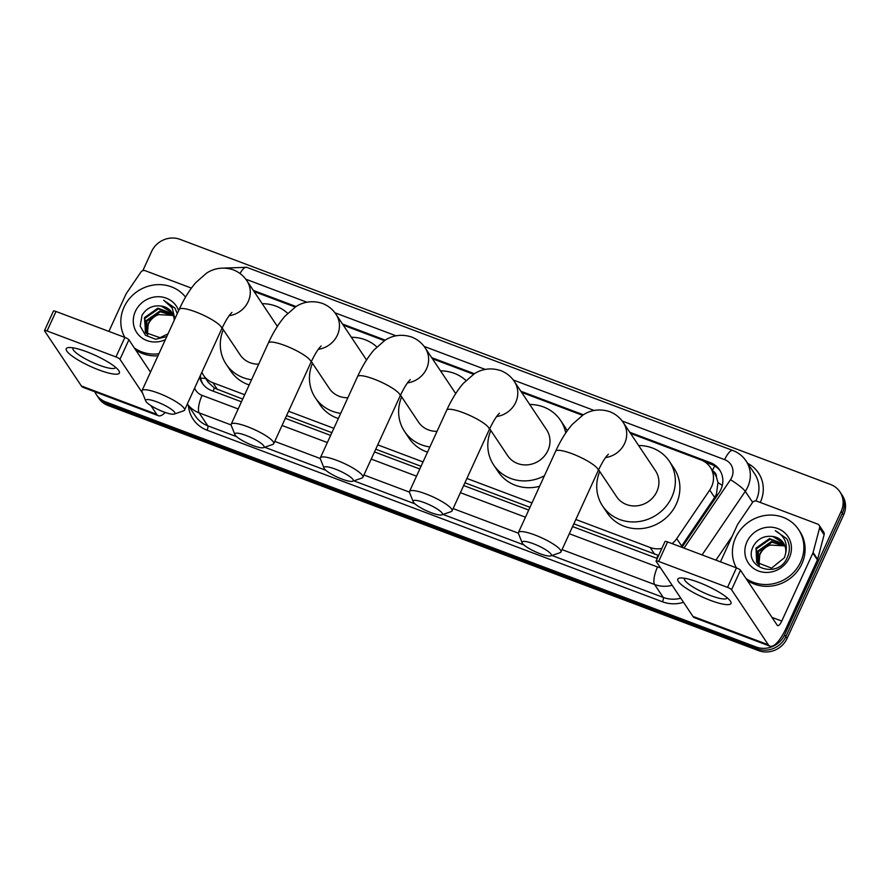 <?xml version="1.0" encoding="UTF-8"?>
<svg xmlns="http://www.w3.org/2000/svg" width="890" height="890" viewBox="0 0 890 890"><rect width="100%" height="100%" fill="white"/><g stroke="black" fill="none" stroke-linecap="round" stroke-linejoin="round"><path stroke-width="1.33" d="M672.117 543.634A21.916 20.337 -33.7 0 0 676.734 538.617L681.651 545.982L714.637 497.432L716.45 494.117L717.963 482.58L716.45 477.029A7.309 6.775 -33.7 0 0 712.801 471.032M676.734 538.617L709.708 490.067A21.916 20.337 -33.7 0 0 711.555 486.797A21.916 20.337 -33.7 0 0 710.287 467.272A21.916 20.337 -33.7 0 0 700.986 459.941L630.52 433.397M710.287 467.272L714.826 474.07A21.916 20.337 146.3 0 1 716.45 477.029M573.839 523.843L658.044 555.249A21.916 6.809 -69.4 0 0 656.842 558.175M201.885 372.209A21.916 20.337 -33.7 0 0 203.61 375.424L208.182 382.266L214.368 388.073L242.703 399.076M286.569 415.597L331.881 432.674M375.747 449.205L421.048 466.271M464.914 482.803L529.973 507.311M575.83 519.493L650.156 547.506A21.916 20.337 -33.7 0 0 661.86 548.429M203.61 375.424A21.916 20.337 -33.7 0 0 212.91 382.745L244.694 394.726M288.56 411.258L333.872 428.324M377.738 444.855L423.039 461.921M466.905 478.453L531.964 502.972M582.527 415.307L521.596 392.357M473.591 374.267L432.429 358.748M384.424 340.67L343.251 325.15M295.257 307.061L254.084 291.553M142.823 270.682L151.6 251.514A21.916 20.337 146.3 0 1 180.025 239.354L830.604 484.494A21.916 20.337 146.3 0 1 839.904 491.825A21.916 20.337 146.3 0 1 841.172 511.349L784.624 634.859A21.916 20.337 146.3 0 1 756.2 647.019L105.621 401.88L106.833 403.693A21.916 20.337 146.3 0 1 97.533 396.361A21.916 20.337 146.3 0 0 106.833 403.693L757.412 648.832L106.833 403.693L108.046 405.506A21.916 20.337 146.3 0 1 98.746 398.175L96.32 394.548A21.916 20.337 146.3 0 1 94.774 391.756M784.624 634.859L785.837 636.673A21.916 20.337 146.3 0 1 757.412 648.832A21.916 20.337 146.3 0 0 785.837 636.673L842.385 513.163L785.837 636.673L787.049 638.486A21.916 20.337 146.3 0 1 758.625 650.646L108.046 405.506M839.904 491.825L841.117 493.639A21.916 20.337 146.3 0 1 842.385 513.163A21.916 20.337 146.3 0 0 841.117 493.639L842.329 495.452A21.916 20.337 146.3 0 1 843.598 514.976L787.049 638.486M681.974 547.35L719.064 492.749A21.916 20.337 -33.7 0 0 720.9 489.478A21.916 20.337 -33.7 0 0 719.632 469.953A21.916 20.337 -33.7 0 0 710.331 462.622L629.775 432.273M704.891 461.932L711.544 464.435A21.916 20.337 146.3 0 1 720.21 470.877M105.621 401.88A21.916 20.337 146.3 0 1 96.32 394.548M583.362 414.784L520.839 391.222M474.426 373.733L431.672 357.624M385.259 340.136L342.505 324.027M296.092 306.538L253.327 290.429M572.593 526.58L654.551 557.463A21.916 20.337 -33.7 0 0 657.343 558.297M199.627 377.137A21.916 20.337 -33.7 0 0 202.297 383.234A21.916 20.337 -33.7 0 0 211.597 390.554L241.457 401.802M285.323 418.333L330.624 435.41M374.49 451.931L419.802 469.008M463.657 485.54L528.727 510.048M202.931 384.124A21.916 20.337 146.3 0 1 200.339 375.602M736.408 567.853A36.535 33.898 146.3 0 1 735.652 537.549A36.535 33.898 146.3 0 1 765.912 515.366A36.535 33.898 146.3 0 1 798.53 529.505A36.535 33.898 146.3 0 1 800.644 562.046A36.535 33.898 146.3 0 1 745.965 578.456M798.53 529.505L799.743 531.319A36.535 33.898 146.3 0 1 801.857 563.86A36.535 33.898 146.3 0 1 747.177 580.269M789.341 557.785A23.819 22.105 146.3 0 1 758.447 570.991A23.819 22.105 146.3 0 1 746.966 541.81A23.819 22.105 146.3 0 1 777.849 528.604A23.819 22.105 146.3 0 1 789.341 557.785M753.619 545.726C741.581 567.175 778.082 580.035 787.205 557.707C789.975 551.755 790.075 545.904 787.494 540.152L786.526 538.539L775.257 530.674C784.502 535.724 787.939 543.389 785.581 553.691A16.509 15.319 146.3 0 0 783.389 542.889A16.509 15.319 146.3 0 0 772.731 536.481C764.377 535.491 758.002 538.572 753.619 545.726M784.357 544.569L769.984 539.329L756.489 548.796L756.912 562.691M784.157 544.179L769.505 538.606L756.01 548.084L756.667 562.335L771.574 568.143L784.424 557.707L785.581 553.691M785.024 546.171L771.908 542.199L758.414 551.678L758.013 564.038M784.869 545.759L771.43 541.487L757.935 550.966L757.724 563.715M759.315 565.25L759.237 564.972A16.509 15.319 146.3 0 1 760.127 554.236A16.509 15.319 146.3 0 1 770.273 545.047C765.456 546.705 761.985 549.631 759.86 553.836L758.97 564.961M770.273 545.047L784.713 545.893M783.523 543.078L772.731 536.481M786.638 538.706L775.257 530.674M698.339 582.249A29.225 6.03 24.6 0 1 730.045 600.628A29.225 6.03 24.6 0 1 710.443 600.372A29.225 6.03 24.6 0 1 683.398 586.265A29.225 6.03 24.6 0 1 680.572 577.977A29.225 6.03 24.6 0 1 698.339 582.249M684.688 578.289A23.385 4.828 -155.4 0 0 684.499 578.578A23.385 4.828 -155.4 0 0 710.609 595.555A23.385 4.828 -155.4 0 0 727.019 598.035A23.385 4.828 -155.4 0 0 727.108 597.713M720.522 561.746L737.487 524.688A3.649 3.393 -33.7 0 1 737.799 524.143L752.406 502.639A3.649 3.393 -33.7 0 1 756.834 501.159L817.598 524.054A3.649 3.393 -33.7 0 1 819.156 525.278L823.695 532.075A3.649 3.393 146.3 0 1 824.118 534.745L817.632 559.309A3.649 3.393 146.3 0 1 817.421 559.899L786.304 627.873A29.225 9.078 -69.4 0 1 769.939 646.151A29.225 9.078 -69.4 0 1 768.337 644.805L731.547 589.736A3.649 0.757 -155.4 0 0 727.542 587.378L736.464 567.876A3.649 0.757 24.6 0 1 740.48 570.234L777.27 625.303A7.309 2.27 110.6 0 0 777.671 625.637A7.309 2.27 110.6 0 0 781.754 621.075L812.881 553.102A3.649 3.393 -33.7 0 0 813.093 552.512L819.579 527.948A3.649 3.393 -33.7 0 0 819.156 525.278M769.939 646.151L694.545 617.749A29.225 9.078 -69.4 0 1 692.943 616.403L656.153 561.334A3.649 0.757 -155.4 0 1 656.086 561.034A3.649 0.757 -155.4 0 1 658.644 561.423L727.542 587.378M656.086 561.034L665.008 541.532A3.649 0.757 24.6 0 1 667.578 541.921L736.464 567.876M124.823 337.41A36.535 33.898 146.3 0 1 124.066 307.106A36.535 33.898 146.3 0 1 185.543 297.127M165.34 339.691A23.819 22.105 146.3 0 1 139.73 336.108A23.819 22.105 146.3 0 1 135.38 311.367A23.819 22.105 146.3 0 1 157.775 296.715A23.819 22.105 146.3 0 1 178.645 310.643M171.937 312.635L161.146 306.038C152.791 305.048 146.427 308.129 142.033 315.282L140.175 326.118L145.47 335.285L155.594 339.257L166.753 336.598M172.771 314.126L158.398 308.886L144.914 318.353L145.326 332.248M172.582 313.736L157.919 308.163L144.425 317.641L145.626 332.649L160 337.699L168.032 333.806M173.439 315.728L160.322 311.756L146.828 321.234L146.438 333.594M173.283 315.316L159.844 311.044L146.349 320.511L146.138 333.272M147.729 334.807L147.651 334.518A16.509 15.319 146.3 0 1 148.541 323.793A16.509 15.319 146.3 0 1 158.687 314.604C153.87 316.25 150.399 319.187 148.274 323.393L147.384 334.518M158.687 314.604L173.127 315.449M161.146 306.038A16.509 15.319 146.3 0 1 171.815 312.446A16.509 15.319 146.3 0 1 174.229 320.267M177.277 313.625L174.952 308.096L163.671 300.23L172.148 307.807L174.885 318.843M158.898 353.775A36.535 33.898 146.3 0 1 134.39 348.012M157.964 355.8A36.535 33.898 146.3 0 1 135.591 349.826M175.052 308.263L163.671 300.23M533.399 543.745A16.076 3.315 -155.4 0 0 522.152 542.822A16.076 3.315 -155.4 0 0 540.063 553.714A16.076 3.315 -155.4 0 0 550.732 555.905A16.076 3.315 -155.4 0 0 547.506 550.943A16.076 3.315 -155.4 0 0 533.399 543.745M522.152 542.822L518.503 533.644A23.385 4.828 24.6 0 1 518.447 532.498A23.385 4.828 24.6 0 1 534.868 534.979A23.385 4.828 24.6 0 1 560.967 551.967A23.385 4.828 24.6 0 1 560.066 552.668L550.732 555.905M598.592 469.786L616.603 496.731A23.385 21.694 -33.7 0 0 637.474 505.776A23.385 21.694 -33.7 0 0 656.842 491.58A23.385 21.694 -33.7 0 0 655.485 470.754L623.289 422.572C619.974 417.566 615.435 413.928 609.694 411.658C596.433 407.364 586.866 412.382 582.961 415.029L572.237 424.441C566.007 431.695 560.478 440.628 555.649 451.241L518.447 532.498M638.631 445.534A40.184 37.291 146.3 0 1 669.458 461.421A40.184 37.291 146.3 0 1 671.783 497.21A40.184 37.291 146.3 0 1 638.508 521.618A40.184 37.291 146.3 0 1 602.63 506.065A40.184 37.291 146.3 0 1 599.749 471.511M669.458 461.421L673.997 468.218A40.184 37.291 146.3 0 1 676.333 504.007A40.184 37.291 146.3 0 1 643.047 528.415A40.184 37.291 146.3 0 1 607.169 512.863L602.63 506.065M424.474 502.705A16.076 3.315 -155.4 0 0 413.227 501.782A16.076 3.315 -155.4 0 0 431.138 512.673A16.076 3.315 -155.4 0 0 441.796 514.865A16.076 3.315 -155.4 0 0 438.581 509.903A16.076 3.315 -155.4 0 0 424.474 502.705M413.227 501.782L409.578 492.593A23.385 4.828 24.6 0 1 409.522 491.447A23.385 4.828 24.6 0 1 425.932 493.939A23.385 4.828 24.6 0 1 452.042 510.916A23.385 4.828 24.6 0 1 451.141 511.628L441.796 514.865M489.667 428.746L507.667 455.691A23.385 21.694 -33.7 0 0 528.549 464.736A23.385 21.694 -33.7 0 0 547.906 450.529A23.385 21.694 -33.7 0 0 546.56 429.703L514.364 381.532C511.038 376.526 506.51 372.888 500.77 370.618C487.509 366.313 477.941 371.33 474.036 373.978L463.312 383.39C457.071 390.654 451.541 399.588 446.724 410.19L409.522 491.447M529.706 404.494A40.184 37.291 146.3 0 1 560.533 420.369A40.184 37.291 146.3 0 1 565.74 432.963M560.533 420.369L565.072 427.167A40.184 37.291 146.3 0 1 567.208 430.838M544.424 475.761A40.184 37.291 146.3 0 1 493.694 465.025A40.184 37.291 146.3 0 1 490.824 430.471M539.607 486.296A40.184 37.291 146.3 0 1 498.244 471.822L493.694 465.025M335.308 469.097A16.076 3.315 -155.4 0 0 324.06 468.185A16.076 3.315 -155.4 0 0 341.96 479.076A16.076 3.315 -155.4 0 0 352.629 481.268A16.076 3.315 -155.4 0 0 349.414 476.306A16.076 3.315 -155.4 0 0 335.308 469.097M324.06 468.185L320.4 458.995A23.385 4.828 24.6 0 1 320.344 457.849A23.385 4.828 24.6 0 1 336.765 460.33A23.385 4.828 24.6 0 1 362.864 477.318A23.385 4.828 24.6 0 1 361.963 478.03L352.629 481.268M440.539 370.896A40.184 37.291 146.3 0 1 466.004 380.508M400.5 395.138L418.5 422.094A23.385 21.694 -33.7 0 0 437.057 431.316M429.892 446.947A40.184 37.291 146.3 0 1 404.527 431.428A40.184 37.291 146.3 0 1 401.657 396.873M427.512 452.142A40.184 37.291 146.3 0 1 409.066 438.225L404.527 431.428M246.13 435.499A16.076 3.315 -155.4 0 0 234.882 434.587A16.076 3.315 -155.4 0 0 252.793 445.467A16.076 3.315 -155.4 0 0 263.462 447.67A16.076 3.315 -155.4 0 0 260.236 442.697A16.076 3.315 -155.4 0 0 246.13 435.499M234.882 434.587L231.233 425.398A23.385 4.828 24.6 0 1 231.178 424.252A23.385 4.828 24.6 0 1 247.598 426.733A23.385 4.828 24.6 0 1 273.697 443.721A23.385 4.828 24.6 0 1 272.796 444.422L263.462 447.67M351.372 337.288A40.184 37.291 146.3 0 1 376.826 346.911M311.333 361.54L329.333 388.485A23.385 21.694 -33.7 0 0 347.879 397.719M340.725 413.349A40.184 37.291 146.3 0 1 315.36 397.83A40.184 37.291 146.3 0 1 312.479 363.276M338.345 418.545A40.184 37.291 146.3 0 1 319.899 404.627L315.36 397.83M156.963 401.902A16.076 3.315 -155.4 0 0 145.715 400.978A16.076 3.315 -155.4 0 0 163.627 411.87A16.076 3.315 -155.4 0 0 174.284 414.061A16.076 3.315 -155.4 0 0 171.069 409.1A16.076 3.315 -155.4 0 0 156.963 401.902M145.715 400.978L142.066 391.8A23.385 4.828 24.6 0 1 142.011 390.654A23.385 4.828 24.6 0 1 158.42 393.135A23.385 4.828 24.6 0 1 184.53 410.123A23.385 4.828 24.6 0 1 183.629 410.824L174.284 414.061M262.194 303.69A40.184 37.291 146.3 0 1 287.659 313.313M222.155 327.943L240.155 354.887A23.385 21.694 -33.7 0 0 258.712 364.121M251.559 379.752A40.184 37.291 146.3 0 1 226.182 364.221A40.184 37.291 146.3 0 1 223.312 329.678M249.178 384.947A40.184 37.291 146.3 0 1 230.733 371.019L226.182 364.221M86.753 351.795A29.225 6.03 24.6 0 1 118.459 370.184A29.225 6.03 24.6 0 1 98.868 369.928A29.225 6.03 24.6 0 1 71.812 355.822A29.225 6.03 24.6 0 1 68.986 347.534A29.225 6.03 24.6 0 1 86.753 351.795M73.114 347.845A23.385 4.828 -155.4 0 0 72.924 348.124A23.385 4.828 -155.4 0 0 99.024 365.111A23.385 4.828 -155.4 0 0 115.444 367.592A23.385 4.828 -155.4 0 0 115.533 367.27M108.891 331.403L125.902 294.245A3.649 3.393 -33.7 0 1 126.213 293.7L140.82 272.195A3.649 3.393 -33.7 0 1 145.248 270.716L191.406 288.104M165.229 412.459A29.225 9.078 -69.4 0 1 158.353 415.708A29.225 9.078 -69.4 0 1 156.751 414.362L150.899 405.595M158.353 415.708L82.959 387.306A29.225 9.078 -69.4 0 1 81.368 385.96L44.567 330.891A3.649 0.757 -155.4 0 1 44.5 330.591A3.649 0.757 -155.4 0 1 47.07 330.98L115.956 356.935L124.889 337.432A3.649 0.757 24.6 0 1 128.894 339.791L150.488 372.12M142.623 393.213L119.961 359.293A3.649 0.757 -155.4 0 0 115.956 356.935M44.5 330.591L53.433 311.088A3.649 0.757 24.6 0 1 55.992 311.478L124.889 337.432M714.637 497.432L709.708 490.067M712.434 470.476A21.916 6.809 -69.4 0 1 714.748 465.982M213.111 391.133A21.916 6.809 -69.4 0 1 214.368 388.073M717.963 482.58A21.916 3.271 34.2 0 1 722.291 485.439M200.684 378.239A21.916 5.64 14.8 0 1 205.657 378.484M654.706 554.314L650.156 547.506M217.46 389.564L212.91 382.745M843.598 514.976L841.172 511.349M758.625 650.646L756.2 647.019M711.544 464.435L710.331 462.622M684.021 548.118L730.479 479.721A14.618 13.561 -33.7 0 0 731.714 477.541A14.618 13.561 -33.7 0 0 724.66 459.641L622.188 421.026M724.66 459.641A14.618 4.539 110.6 0 1 732.848 450.496C738.344 452.609 742.75 456.092 746.043 460.931A29.225 27.123 146.3 0 1 747.734 486.964A29.225 27.123 146.3 0 1 745.275 491.336L752.629 502.338M747.667 463.367A32.886 30.505 146.3 0 1 760.372 502.238A32.886 30.505 146.3 0 1 760.271 502.45M755.855 500.948A29.225 27.123 -33.7 0 0 756.366 499.891A29.225 27.123 -33.7 0 0 754.676 473.858L746.043 460.931M683.542 602.319A32.886 30.505 146.3 0 1 662.494 601.796L207.059 430.193A32.886 30.505 146.3 0 1 188.391 405.551M672.161 585.286A29.225 27.123 146.3 0 1 654.595 584.496L663.228 597.413A29.225 27.123 -33.7 0 0 680.794 598.202M730.479 479.721A14.618 2.18 34.2 0 1 745.275 491.336L702.077 554.926M715.938 560.144L732.248 536.136M231.1 424.93L199.16 412.893L207.793 425.809L236.629 436.667M194.632 388.062A14.618 13.561 -33.7 0 0 202.086 395.36A14.618 4.539 110.6 0 0 199.16 412.893A29.225 27.123 146.3 0 1 187.345 403.96M187.334 403.982L195.388 416.042A29.225 27.123 -33.7 0 0 207.793 425.809A3.649 1.135 -69.4 0 1 207.059 430.193M569.311 533.733L657.521 566.963A14.618 4.539 110.6 0 0 654.595 584.496L562.035 549.62M518.369 533.166L453.11 508.579M409.445 492.126L363.943 474.982M320.267 458.528L274.765 441.384M264.675 447.247L325.796 470.276M353.853 480.845L414.963 503.874M443.02 514.442L523.887 544.914M551.945 555.482L663.228 597.413A3.649 1.135 -69.4 0 1 662.494 601.796M594.131 410.457L513.263 379.986M485.206 369.417L424.096 346.388M396.039 335.808L334.918 312.779M306.861 302.211L245.751 279.182M202.086 395.36L238.186 408.955M282.052 425.487L327.353 442.553M371.219 459.084L416.52 476.161M460.386 492.682L525.456 517.201M657.521 566.963A14.618 13.561 -33.7 0 0 660.413 567.709M224.503 268.057L246.697 267.312A14.618 4.539 110.6 0 0 240.011 273.508M692.943 616.403L768.337 644.805M667.578 541.921L658.644 561.423M771.975 617.382L781.754 621.075M817.421 559.899L812.881 553.102M740.48 570.234L731.547 589.736M813.093 552.512L817.632 559.309M824.118 534.745L819.579 527.948M605.589 457.56A23.385 21.694 -33.7 0 0 624.647 443.398A23.385 21.694 -33.7 0 0 623.289 422.572M608.393 454.245L606.791 455.98C606.368 456.514 603.364 459.796 598.169 470.71A23.385 4.828 -155.4 0 0 572.07 453.722A23.385 4.828 -155.4 0 0 555.649 451.241M496.665 416.52A23.385 21.694 -33.7 0 0 515.722 402.358A23.385 21.694 -33.7 0 0 514.364 381.532M499.468 413.205L497.866 414.94C497.443 415.474 494.44 418.756 489.244 429.659A23.385 4.828 -155.4 0 0 463.134 412.671A23.385 4.828 -155.4 0 0 446.724 410.19M407.486 382.911A23.385 21.694 -33.7 0 0 426.555 368.76A23.385 21.694 -33.7 0 0 425.197 347.934C421.871 342.928 417.343 339.29 411.603 337.021C398.342 332.715 388.763 337.733 384.858 340.38L374.134 349.792C367.904 357.046 362.375 365.979 357.558 376.592L320.344 457.849M410.301 379.596L408.699 381.343C408.276 381.877 405.262 385.147 400.077 396.061A23.385 4.828 -155.4 0 0 373.967 379.073A23.385 4.828 -155.4 0 0 357.558 376.592M318.32 349.314A23.385 21.694 -33.7 0 0 337.377 335.163A23.385 21.694 -33.7 0 0 336.031 314.337C332.704 309.32 328.165 305.682 322.425 303.423C309.164 299.118 299.596 304.135 295.691 306.783L284.967 316.195C278.737 323.448 273.208 332.382 268.38 342.995L231.178 424.252M321.123 345.999L319.521 347.745C319.109 348.279 316.095 351.55 310.899 362.464A23.385 4.828 -155.4 0 0 284.8 345.476A23.385 4.828 -155.4 0 0 268.38 342.995M229.153 315.716A23.385 21.694 -33.7 0 0 248.21 301.554A23.385 21.694 -33.7 0 0 246.853 280.728C243.526 275.722 238.998 272.084 233.258 269.815C219.997 265.52 210.429 270.538 206.524 273.185L195.8 282.597C189.559 289.851 184.03 298.784 179.213 309.397L142.011 390.654M231.956 312.401L230.354 314.148C229.932 314.671 226.928 317.953 221.732 328.866A23.385 4.828 -155.4 0 0 195.622 311.878A23.385 4.828 -155.4 0 0 179.213 309.397M81.368 385.96L156.751 414.362M55.992 311.478L47.07 330.98M128.894 339.791L119.961 359.293M732.848 450.496L246.697 267.312M598.169 470.71L560.967 551.967M489.244 429.659L452.042 510.916M455.702 393.591L425.197 347.934M400.077 396.061L362.864 477.318M366.535 359.994L336.031 314.337M310.899 362.464L273.697 443.721M277.368 326.396L246.853 280.728M221.732 328.866L184.53 410.123"/></g></svg>
